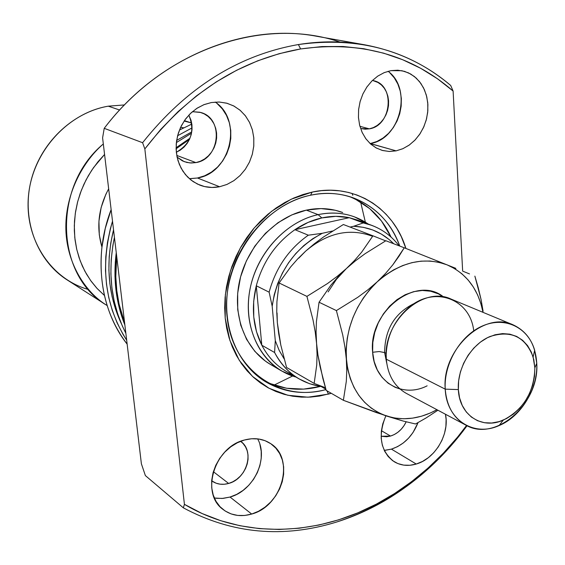 <?xml version="1.0" encoding="UTF-8"?>
<svg xmlns="http://www.w3.org/2000/svg" width="565" height="565" viewBox="0 0 565 565"><rect width="100%" height="100%" fill="white"/><g stroke="black" fill="none" stroke-linecap="round" stroke-linejoin="round"><path stroke-width="0.85" d="M292.875 374.715C279.463 368.917 269.11 359.086 261.807 345.229L274.59 352.496L275.289 340.688L272.182 306.216L275.289 340.688L279.11 350.265L284.16 358.923L279.195 350.434L275.289 340.688L274.59 352.496C285.021 371.805 300.403 383.119 320.729 386.453L309.571 383.72L299.146 378.924C288.736 372.801 280.551 363.987 274.59 352.496L261.807 345.229C252.951 327.354 251.114 307.537 256.284 285.77C262.76 261.962 275.635 243.268 294.916 229.694C275.635 243.268 262.76 261.962 256.284 285.77L269.131 292.176C275.727 268.001 288.793 249.003 308.321 235.195L294.916 229.694C303.483 223.924 312.459 219.997 321.859 217.921L318.116 214.636C284.153 221.833 253.89 256.75 249.045 295.128C243.988 333.512 264.78 368.507 295.905 377.032L281.624 370.965C255.98 356.084 242.668 320.835 250.691 285.932C258.629 251.037 287.027 221.303 318.116 214.636L306.336 210.138L318.116 214.636C330.892 211.946 343.026 212.687 354.495 216.875L368.246 224.058C353.521 214.029 336.811 210.893 318.116 214.636L321.859 217.921C331.245 215.894 340.377 215.816 349.248 217.687L364.531 223.182M180.616 127.295L183.689 127.81L180.616 127.295M191.676 123.008L184.141 121.03L191.676 123.008L184.402 120.649M88.423 289.506C50.744 279.046 24.104 238.691 28.54 195.151C32.721 151.625 67.8 112.929 108.289 106.171L119.646 110.027L108.289 106.171L124.477 104.928L108.289 106.171C72.052 112.336 39.557 143.821 30.68 182.255C21.724 220.689 37.332 260.931 67.115 279.894L106.467 305.128C55.313 275.529 52.164 186.203 103.324 143.962C83.761 160.707 65.907 192.051 65.844 226.749C65.752 261.461 84.524 291.639 106.467 305.128L107.138 305.559L106.467 305.128M371.763 225.364C382.717 229.524 391.827 236.34 399.088 245.81C389.843 233.825 377.9 226.191 363.267 222.907L349.248 217.687L294.916 229.694L349.248 217.687L363.267 222.907L371.763 225.364L357.659 220.124L349.248 217.687L335.751 216.339L321.859 217.921L308.073 222.419L294.916 229.694L308.321 235.195L322.255 233.31L332.587 230.993L322.255 233.31C294.068 248.416 277.38 272.718 272.182 306.216L269.131 292.176L272.182 306.216L274.209 294.81L277.662 283.609L282.465 272.867L288.524 262.803L295.693 253.636L303.829 245.556L312.742 238.734L322.255 233.31L308.321 235.195C288.793 249.003 275.727 268.001 269.131 292.176L256.284 285.77L261.807 345.229L256.284 285.77L253.671 301.449L253.756 316.965L256.51 331.74L261.807 345.229C267.725 356.572 275.84 365.28 286.151 371.346L299.146 378.924M104.412 295.46L97.18 288.567L90.577 280.445L84.835 271.136L80.174 260.776L76.784 249.561L74.799 237.745L74.305 225.612L75.286 213.485L77.673 201.656L81.325 190.391L86.05 179.917L91.65 170.383L97.893 161.88L104.574 154.457L93.557 167.586L88.366 175.687L83.931 184.246L80.287 193.173L77.483 202.369L75.548 211.741L74.488 221.19L74.326 230.619L75.053 239.92L76.649 249.01L79.114 257.788L82.391 266.164L86.466 274.06L91.269 281.405L96.763 288.115L104.412 295.46M108.664 188.816L105.846 194.325L101.149 207.503L98.939 221.19L99.292 234.828L101.933 247.089C96.17 227.37 98.416 207.941 108.664 188.823M350.067 227.073L353.641 226.275L363.394 227.335L372.688 229.955L381.347 234.072L389.193 239.574L393.713 243.755C382.809 232.752 369.454 226.925 353.641 226.275L350.067 227.073M363.267 222.907L353.641 226.275L363.267 222.907M320.729 386.453L321.725 386.326L320.729 386.453M310.581 195.222C261.764 204.862 221.296 262.88 227.017 316.174C232.024 369.637 279.59 402.661 325.97 389.589C304.231 395.196 284.068 392.569 265.465 381.693C235.252 363.429 219.75 321.217 229.637 279.633C239.419 238.049 273.517 202.92 310.581 195.222C325.285 192.213 339.268 192.997 352.532 197.573C375.118 206.077 390.86 222.236 399.752 246.065C387.032 209.085 349.657 186.549 310.581 195.222L312.17 192.093L310.581 195.222M328.463 394.102L307.974 397.209L287.825 395.267L269.004 388.254L252.499 376.417L239.221 360.251L229.927 340.511L225.209 318.201L225.379 294.499L230.485 270.677L240.273 248.07L254.215 227.928L271.518 211.345L291.201 199.205L312.17 192.093L302.911 194.558L293.772 198.032L284.859 202.482L276.257 207.871L268.064 214.142L260.359 221.24L253.24 229.093L246.771 237.618L241.036 246.728L236.085 256.326L231.975 266.306L228.754 276.568L226.445 287.006L225.082 297.494L224.665 307.932L225.209 318.201L226.685 328.209L229.079 337.842L232.363 347.009L236.495 355.611L241.424 363.577L247.096 370.824L253.445 377.286L260.401 382.915L267.895 387.654L275.84 391.467L284.16 394.335L292.776 396.227L301.597 397.146L310.538 397.089L319.522 396.072L331.252 393.289L328.463 394.102L326.923 390.782L328.463 394.102M276.221 367.398L270.487 364.439C245.062 349.679 231.82 314.846 239.701 280.41C247.498 245.973 275.558 216.678 306.336 210.138L321.005 208.584L335.222 210.251L342.701 212.518M262.866 380.033C280.756 389.553 299.937 391.679 320.404 386.404L303.61 389.116L286.589 388.247L270.374 383.642M320.998 386.418L325.864 389.229L320.998 386.418M228.641 483.442C222.236 485.194 216.572 484.311 211.649 480.794L216.162 483.23L220.145 484.184L224.362 484.254L228.641 483.442L213.351 471.683L228.641 483.442L232.822 481.776L236.749 479.332L240.273 476.196L243.268 472.495L245.606 468.364L247.216 463.957L248.035 459.437L248.021 454.98L247.188 450.757L245.549 446.922L243.176 443.617L240.605 441.307C254.985 450.764 246.933 478.929 228.641 483.442M195.9 162.6L189.96 162.939L184.211 161.639L177.092 157.155L182.46 160.884L186.761 162.423L191.302 163.003L195.9 162.6L176.76 155.424L195.9 162.6L200.391 161.237L204.601 158.963L208.379 155.869L211.571 152.077L214.071 147.726L215.781 142.98L216.628 138.022L216.593 133.029L215.668 128.191L213.888 123.693L211.317 119.709L208.04 116.39L204.191 113.869L199.918 112.244L192.411 111.679L200.787 112.492C224.093 118.389 219.94 159.196 195.9 162.6M369.326 128.848L361.141 128.58L365.195 129.18L369.326 128.848L359.933 126.327L369.326 128.848L373.373 127.591L377.201 125.465L380.662 122.556L383.614 118.975L385.966 114.85L387.611 110.345L388.501 105.62L388.593 100.86L387.887 96.241L386.411 91.94L384.207 88.112L381.361 84.919L377.978 82.476L372.999 80.59C395.373 84.213 392.032 125.684 369.326 128.848M390.528 436.06L381.114 436.265L386.665 436.773L390.528 436.06L381.403 430.7L390.528 436.06L394.328 434.534L397.915 432.246L401.164 429.301L403.94 425.791L406.164 421.829C402.619 429.075 397.407 433.821 390.528 436.06M384.235 450.369L391.432 449.133L416.257 464.034C408.177 466.386 400.825 465.617 394.208 461.732C380.464 451.237 377.681 435.926 385.853 415.812L382.759 423.898L381.347 431.187L381.206 438.362L382.336 445.156L384.687 451.287L388.162 456.52L392.611 460.666L397.866 463.568L403.707 465.122L409.922 465.27L416.257 464.034L422.486 461.457L428.369 457.643L433.687 452.749L438.249 446.95L441.894 440.46L444.471 433.532L445.898 426.42L446.11 419.378L445.453 414.244C449.874 433.772 435.255 458.759 416.257 464.034L391.432 449.133C403.827 444.916 412.697 436.074 418.043 422.599L412.994 432.55L408.53 438.193L403.318 442.953L397.548 446.647L391.432 449.133L385.203 450.305M370.146 143.588L396.122 150.862L389.017 151.455L382.067 150.361L375.895 147.776L370.358 143.785L365.675 138.531L362.038 132.196L359.594 125.027L358.443 117.294L358.634 109.306L360.166 101.361L362.984 93.783L366.975 86.869L371.982 80.887L377.808 76.077L384.221 72.617L390.966 70.639L384.172 72.638L377.724 76.134L371.869 81L366.847 87.052L362.864 94.037L360.075 101.686L358.591 109.695L358.471 117.732L359.707 125.494L362.257 132.662L366 138.969L370.788 144.167L376.424 148.065L382.689 150.53L389.341 151.469L396.122 150.862L402.774 148.743L409.06 145.198L414.731 140.367L419.59 134.428L423.46 127.612L426.194 120.168L427.691 112.371L427.896 104.504L426.794 96.869L424.421 89.743L420.854 83.401L416.228 78.09L410.706 74.022L404.491 71.352L397.831 70.208L390.966 70.639L401.913 70.717L408.502 72.878L414.456 76.572L419.534 81.642L423.531 87.872L426.314 95.005L427.762 102.759L427.839 110.818L426.54 118.869L423.92 126.602L420.077 133.7L415.176 139.901L409.392 144.958L402.958 148.659L396.122 150.862L370.336 143.552C400.147 139.152 412.669 88.931 388.077 71.289M189.346 178.674L197.475 178.003L219.601 186.74C212.659 188.11 205.957 187.524 199.494 184.974L193.138 181.605L187.531 176.951L182.876 171.153L179.338 164.408L177.05 156.957L176.111 149.061L176.548 141.003L178.363 133.065L181.478 125.543L185.793 118.707L191.147 112.802L197.347 108.035L204.163 104.574L211.345 102.547L203.788 104.723L196.662 108.48L190.243 113.664L184.79 120.084L180.539 127.471L177.643 135.551L176.224 143.983L176.344 152.437L177.975 160.573L181.054 168.073L185.454 174.649L190.984 180.044L197.432 184.063L204.537 186.563L212.023 187.46L219.601 186.74L226.996 184.423L233.924 180.623L240.132 175.475L245.394 169.189L249.518 161.986L252.35 154.139L253.791 145.94L253.784 137.683L252.315 129.675L249.44 122.224L245.252 115.606L239.906 110.083L233.585 105.867L226.544 103.141L219.036 102.011L211.345 102.547L219.333 102.025L227.116 103.296L234.08 106.128L240.295 110.415L245.542 115.987L249.638 122.619L252.421 130.07L253.812 138.051L253.763 146.264L252.28 154.415L249.419 162.197L245.288 169.338L240.033 175.574L233.846 180.673L226.953 184.444L219.601 186.74L197.475 178.003C230.591 173.024 243.112 120.359 215.216 102.067M214.34 498.005L222.094 498.464L230.033 497.045L251.693 514.051C240.697 517.173 231.064 515.577 222.801 509.277C200.25 493.139 214.559 446.943 244.433 440.015L237.42 442.727L230.788 446.795L224.814 452.064L219.736 458.321L215.759 465.327L213.033 472.799L211.677 480.441L211.741 487.941L213.217 495.004L216.035 501.36L220.075 506.763L225.181 511L231.134 513.924L237.71 515.428L244.652 515.471L251.693 514.051L258.565 511.24L265.013 507.151L270.805 501.939L275.727 495.809L279.59 488.972L282.26 481.698L283.63 474.247L283.658 466.902L282.331 459.931L279.689 453.596L275.833 448.137L270.889 443.772L265.049 440.679L258.523 438.977L251.566 438.751L244.433 440.015C254.314 437.423 263.078 438.638 270.727 443.659C295.241 458.66 282.232 506.169 251.693 514.051L230.033 497.045C253.657 490.801 268.905 458.66 257.626 438.864M360.647 202.122L365.357 222.165M292.606 376.007L274.131 385.076M352.08 193.399L352.779 195.271M342.397 212.405L342.397 212.405C331.005 208.252 318.992 207.503 306.336 210.138L291.794 214.905L277.98 222.716L265.465 233.288L254.773 246.199L246.361 260.938L240.577 276.878L237.667 293.355L237.731 309.698L240.747 325.228L246.552 339.318L254.893 351.43L265.395 361.106L270.783 364.616M364.404 44.755L316.513 36.245C244.405 22.48 158.108 57.34 104.221 128.326L102.597 137.867L104.221 128.326L142.592 142.712L144.845 148.934C188.138 93.084 240.069 59.756 300.629 48.95L298.377 44.55C238.204 55.151 186.273 87.872 142.592 142.712C186.273 87.872 238.204 55.151 298.377 44.55C321.068 40.892 343.075 40.963 364.404 44.755C397.315 50.914 426.081 64.481 450.701 85.463C408.629 49.988 357.857 36.351 298.377 44.55L300.629 48.95C360.456 40.68 411.285 54.713 453.109 91.057L450.701 85.463L453.109 91.057L462.657 271.122L453.109 91.057L437.557 78.817L420.72 68.33L402.711 59.742L383.677 53.174L363.768 48.724L343.167 46.5L322.05 46.556L300.629 48.95L279.103 53.703L257.711 60.808L236.679 70.244L216.226 81.932L196.599 95.782L178.01 111.679L160.693 129.456L144.845 148.934L184.416 504.333L183.357 507.843L145.375 475.589L141.391 463.816L102.597 137.867L141.391 463.816L145.375 475.589L183.357 507.843C232.088 533.883 283.319 538.565 337.044 521.898C283.319 538.565 232.088 533.883 183.357 507.843L184.416 504.333L144.845 148.934L142.592 142.712L104.221 128.326C164.175 49.021 263.806 16.166 339.953 42.043M188.83 115.105L191.034 120.296L191.959 124.985L192.008 129.823L191.196 134.632L189.543 139.23L187.128 143.439L184.021 147.105L180.348 150.092L176.322 152.253C191.104 143.524 195.278 131.144 188.83 115.105M467.05 425.728C432.479 472.517 389.144 504.573 337.044 521.898C355.625 516.014 373.423 507.815 390.436 497.299C420.141 478.746 445.679 454.889 467.05 425.728M466.563 425.48C445.524 454.041 420.438 477.411 391.312 495.597C327.382 535.571 247.159 541.779 184.416 504.333L202.171 513.564L220.717 520.697L239.871 525.718L259.448 528.628L279.28 529.454L299.189 528.233L319.02 525.012L338.605 519.857L357.807 512.843L376.474 504.065L394.483 493.605L411.708 481.571L428.03 468.067L443.341 453.215L457.544 437.126L466.563 425.48M405.903 248.438L401.341 236.756L397.04 228.698L391.983 221.226L386.22 214.41L379.786 208.33L372.738 203.033L365.138 198.59L357.059 195.052L348.57 192.453L339.749 190.843L330.68 190.236L321.464 190.652L312.17 192.093C354.078 182.799 393.798 208.132 405.903 248.438M127.146 344.134C106.778 317.24 98.352 285.05 101.877 247.576L105.288 228.373L111.136 209.594C92.971 256.326 99.956 309.881 127.146 344.134M179.444 130.021L191.846 124.074L179.444 130.021M126.68 340.215C104.617 305.347 99.892 265.67 112.513 221.169L110.352 228.761L107.428 242.682L105.803 256.68L105.493 270.614L106.495 284.336L108.784 297.691L112.329 310.552L117.075 322.777L122.965 334.247L126.68 340.215M177.594 135.734L192.093 127.874L177.594 135.734M191.775 131.857L176.633 140.417L191.775 131.857M113.544 229.821L110.782 243.007L109.2 256.644L108.897 270.218L109.857 283.581L112.082 296.597L115.521 309.126L121.164 323.272C108 294.591 105.457 263.445 113.544 229.821M191.535 133.185L176.351 142.599L191.535 133.185M114.434 237.321L112.845 245.641L111.199 259.752L110.881 273.792L111.877 287.62L114.165 301.074L117.725 314.027L122.492 326.337L125.854 333.265C111.093 304.358 107.286 272.379 114.434 237.321M124.865 324.953C115.903 302.586 113.035 278.488 116.263 252.668L115.309 262.082L114.978 276.207L115.966 290.113L118.262 303.645L121.828 316.668L124.865 324.953M176.089 147.74L189.995 138.206L176.089 147.74M189.466 139.407L176.103 148.764L189.466 139.407M116.701 256.348L115.804 276.695L116.793 290.615L119.088 304.161L124.597 322.7C116.849 302.028 114.215 279.915 116.701 256.348M216.331 498.309L223.133 498.387L230.033 497.045L236.763 494.347L243.07 490.392L248.734 485.335L253.53 479.381L257.301 472.728L259.893 465.645L261.214 458.385L261.214 451.216L259.886 444.408M190.059 178.688L197.475 178.003L204.7 175.779L211.465 172.099L217.525 167.113L222.652 161.004L226.664 154.012L229.411 146.384L230.795 138.411L230.753 130.381L229.291 122.591L226.452 115.338L222.328 108.897L217.073 103.508M370.336 143.552L376.862 141.504L383.014 138.065L388.565 133.375L393.311 127.605L397.082 120.974L399.738 113.727L401.171 106.135L401.341 98.48L400.225 91.036L397.866 84.093L394.335 77.913L389.772 72.73M355.682 199.36L369.743 208.662L381.467 220.993L391.029 237.046C382.124 217.878 368.309 204.403 349.594 196.62M513.19 324.882L451.075 299.076C422.677 285.318 382.357 322.163 386.305 359.213L445.234 389.151C441.519 350.01 483.88 310.602 513.19 324.882C527.668 331.69 535.521 344.488 536.75 363.274L534.864 367.843C534.151 392.089 523.607 409.519 503.238 420.141C481.91 429.887 459.239 415.028 458.349 389.582L445.234 389.151C446.392 419.625 473.647 437.246 499.072 425.579C521.163 416.56 538.092 388.487 536.75 363.274C539.829 403.29 495.512 442.67 465.8 425.092C453.497 418.079 446.64 406.094 445.234 389.151L386.305 359.213C387.816 375.259 394.532 386.672 406.447 393.452L465.8 425.092M384.617 352.574L386.213 353.379L384.617 352.574C384.836 329.077 395.013 312.572 415.134 303.066C395.013 312.572 384.836 329.077 384.617 352.574L379.228 351.543L372.639 352.27C368.055 311.626 416.462 274.611 443.497 296.915L438.405 293.871L430.643 291.222L422.302 290.466L413.686 291.653L405.147 294.739L397.026 299.634L389.638 306.145L383.296 314.02L378.253 322.94L374.715 332.552L372.815 342.461L372.639 352.27L379.228 351.543L384.617 352.574L386.721 363.147M277.055 312.968L277.323 322.622L278.693 333.71L280.791 345.017L286.568 367.455L314.168 383.409L325.426 387.738L314.168 383.409L286.568 367.455L280.791 345.017L277.323 322.622L276.744 311.937L276.928 301.675L279.103 282.98L290.714 266.857L297.699 258.918L305.693 251.093L314.359 243.769L323.667 236.89L343.372 224.517L372.949 235.817L343.372 224.517L323.667 236.89L314.359 243.769L305.693 251.093L298.793 258.141M346.366 268.58L354.608 260.38L361.678 252.145L372.949 235.817L385.648 240.86L372.949 235.817L361.678 252.145L354.608 260.38L346.366 268.58L337.312 276.285L327.545 283.517L306.922 296.385L279.103 282.98L306.922 296.385L313.017 319.924L315.199 331.832L316.577 343.449L317.071 354.516L316.732 364.983L314.168 383.409L316.732 364.983L317.071 354.516L316.075 332.298L316.407 321.683L319.055 302.233L330.892 285.184L338.082 276.815L346.366 268.58L337.312 276.285L327.545 283.517L306.922 296.385L313.017 319.924L315.199 331.832L316.577 343.449L316.075 332.298L316.407 321.683L319.055 302.233L336.394 310.588L342.729 334.953L344.954 347.171L347.729 369.256L350.321 378.734L354.05 387.491L358.839 395.394L364.602 402.294L371.226 408.092L378.578 412.697L386.538 416.031L394.956 418.065L403.685 418.771L412.584 418.142L421.49 416.221L430.276 413.029L436.943 409.71C419.95 418.983 403.149 421.095 386.538 416.031C363.09 407.358 349.686 388.43 346.331 359.234C345.046 329.282 355.336 303.483 377.208 281.836L369.828 289.513L363.253 298.108L357.617 307.459L353.012 317.396L349.537 327.735L347.242 338.287L346.168 348.852L346.762 370.661L346.31 381.354L343.379 400.295L386.538 416.031L403.142 421.038L415.522 423.976L425.897 418.065L437.91 410.225L425.897 418.065L415.522 423.976L403.142 421.038L376.502 412.627L343.379 400.295L326.196 390.366L322.912 378.628L317.954 355.103L316.577 343.449L317.954 355.103L320.115 366.855L326.196 390.366L343.379 400.295L346.31 381.354L346.762 370.661L346.331 359.234L344.954 347.171L342.729 334.953L336.394 310.588L319.055 302.233L330.892 285.184L338.082 276.815L346.366 268.58L355.392 260.882L365.131 253.678L385.846 240.747L404.257 247.788L398.996 256.249L392.866 264.766L385.662 273.326L377.208 281.836L367.879 289.824L357.786 297.303L336.394 310.588L357.786 297.303L367.879 289.824L377.208 281.836C400.133 262.061 423.425 256.397 447.092 264.844L438.793 262.273L430.05 261.03L421.031 261.157L411.871 262.669L402.746 265.543L393.819 269.745L385.252 275.204L377.208 281.836L385.662 273.326L392.866 264.766L404.257 247.788L385.846 240.747L365.131 253.678L355.392 260.882L346.366 268.58L336.38 279.407L328.11 291.907M277.323 322.622L276.744 311.937L276.928 301.675L279.103 282.98L290.714 266.857L297.699 258.918L305.693 251.093C327.17 232.964 349.191 227.935 371.77 236.008M313.236 245.019L305.693 251.093M482.99 312.339L480.935 303.744L477.672 295.022L473.35 287.027L468.053 279.894L461.838 273.743L454.818 268.693L447.092 264.844C466.457 273.382 478.421 289.216 482.99 312.339M399.971 388.974L395.112 387.293L388.049 383.148L382.053 377.328L377.364 370.054L374.178 361.593L372.639 352.27C374.108 381.947 402.421 398.608 427.14 385.817M455.842 268.368L404.257 247.788L455.842 268.368M469.522 273.926L463.258 271.37L469.522 273.926M478.237 287.663L474.868 276.115L481.055 299.45L478.237 287.663M483.089 311.216L481.055 299.45L483.089 311.216M534.864 367.843L533.812 359.644L531.354 352.136L527.569 345.603L522.604 340.292L516.629 336.429L509.856 334.162L502.56 333.604L495.004 334.784L487.496 337.672L480.328 342.157L473.795 348.082L468.152 355.208L463.632 363.26L460.411 371.904L458.632 380.796L458.349 389.582L459.571 397.908L462.241 405.451L466.245 411.92L471.415 417.069L477.545 420.706L484.382 422.712L491.67 423.016L499.121 421.624L506.459 418.609L513.416 414.081L519.729 408.227L525.168 401.256L529.539 393.438L532.682 385.055L534.483 376.417L534.864 367.843L536.75 363.274L534.674 350.286C528.183 327.601 505.35 316.259 483.054 325.708C460.729 334.918 443.61 363.549 445.234 389.151L458.349 389.582C457.05 368.196 471.309 344.304 489.933 336.542C510.894 329.861 525.288 336.662 533.113 356.96L534.864 367.843M386.305 359.213L386.178 354.806C386.94 336.055 394.335 320.426 408.347 307.932C434.097 285.156 470.285 298.772 473.731 330.822M270.487 364.439L281.624 370.965M390.436 497.299L391.312 495.597M499.072 425.579L503.238 420.141M534.674 350.286L533.113 356.96"/></g></svg>
